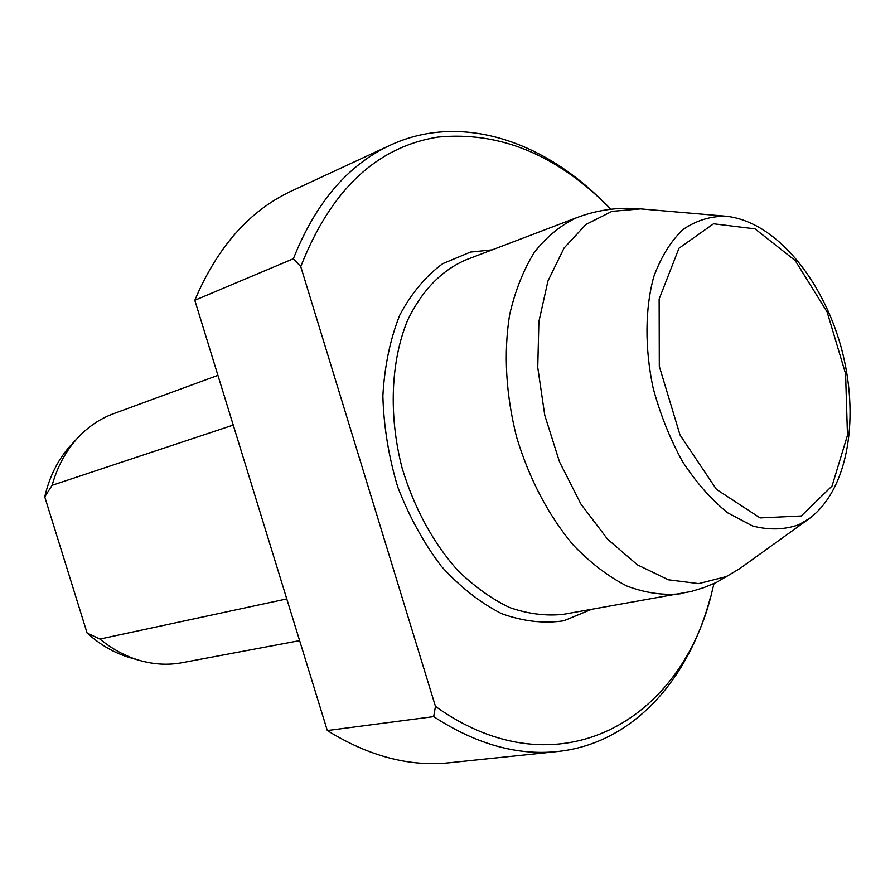 <?xml version="1.0" encoding="UTF-8"?>
<svg xmlns="http://www.w3.org/2000/svg" width="895" height="895" viewBox="0 0 895 895"><rect width="100%" height="100%" fill="white"/><g stroke="black" fill="none" stroke-linecap="round" stroke-linejoin="round"><path stroke-width="1.34" d="M710.272 597.927C688.221 680.793 632.094 743.834 557.372 751.543C517.198 755.76 475.961 744.125 433.672 716.626L327.313 730.544L194.808 300.295L293.381 258.722C315.666 202.673 347.965 164.837 390.287 145.203C458.397 113.542 538.902 138.938 600.288 198.813M433.672 716.626L435.462 706.401C558.424 794.413 682.963 720.453 712.498 589.693L714.009 583.54M610.871 209.251L606.43 204.742C554.553 153.739 498.314 131.196 437.711 137.125C376.426 147.037 330.77 190.199 300.754 266.609L435.462 706.401M300.754 266.609L293.381 258.722M130.95 657.948L129.775 657.612C114.426 653.07 100.206 644.881 87.095 633.022L99.916 639.064C112.267 649.143 125.423 656.248 139.396 660.365C153.884 664.526 168.081 665.321 181.987 662.725L299.624 640.641M217.921 375.341L113.385 413.758C100.106 418.659 88.314 426.613 78.01 437.61C66.073 450.554 57.437 466.44 52.111 485.291L44.75 496.882C49.516 476.174 58.32 458.844 71.152 444.904L71.992 444.009M52.111 485.291L233.237 425.091M286.78 598.923L99.916 639.064M87.095 633.022L44.75 496.882M327.313 730.544C368.718 756.208 409.418 766.948 449.424 762.764L557.372 751.543M390.287 145.203L291.826 190.859C249.705 210.426 217.373 246.908 194.808 300.295M798.944 524.683C784.512 529.84 769.051 530.265 752.538 525.969L727.736 512.857C711.357 499.712 696.288 482.629 682.538 461.607C669.997 438.807 660.174 414.184 653.059 387.748C644.657 347.741 645.015 308.585 653.797 276.633C661.069 256.899 670.814 241.18 683.008 229.489C696.276 220.438 710.697 216.019 726.27 216.243C775.641 221.636 822.203 278.971 841.11 347.159C859.793 415.403 849.176 488.502 809.539 518.418L798.944 524.683M801.26 515.99L760.09 517.925L716.481 489.408L680.021 434.992L659.302 366.301L659.145 299.053L678.981 248.228L713.561 223.784L755.033 228.863L795.23 260.579L827.125 311.975L845.574 373.696L847.475 435.272L832.059 486.007L801.26 515.99M591.326 609.439L563.783 620.794C543.712 623.77 522.937 621.376 501.457 613.601C480.089 602.682 459.974 586.829 441.123 566.02C423.559 542.75 409.116 516.449 397.783 487.126C388.665 456.819 383.698 426.412 382.87 395.892C384.537 366.234 390.153 339.339 399.729 315.208C411.32 293.392 425.651 276.208 442.723 263.656L470.546 252.054L492.228 249.85M638.94 208.736C617.763 207.069 597.099 210.023 576.962 217.574L465.814 259.908C441.347 270.525 421.948 290.629 407.617 320.231C390.746 361.144 388.441 415.504 402.135 468.13C414.228 507.89 432.52 541.732 457.032 569.656C473.791 586.169 491.355 598.811 509.725 607.582C528.162 613.959 546.084 616.207 563.481 614.328L691.13 591.505L703.94 587.59L716.291 582.488L739.717 568.638L726.471 576.548L698.715 583.618L668.442 579.815L637.397 564.846L607.571 539.182L580.967 504.165L559.52 461.909L544.764 415.258L537.75 367.409L538.891 321.652L547.93 281.041L564.04 248.06L585.923 224.488L612.001 211.343L640.574 208.882L724.95 216.131M680.569 593.765C663.262 595.555 645.351 592.971 626.824 586.012C608.298 576.525 590.499 562.944 573.426 545.268C548.378 515.386 529.415 479.295 516.56 436.995C505.82 394.102 503.505 353.38 509.613 314.805C515.151 290.808 523.418 269.954 534.404 252.233C546.7 236.683 560.729 225.193 576.481 217.765M808.465 519.189L739.717 568.638M129.775 657.612L139.396 660.365M71.152 444.904L78.01 437.61"/></g></svg>
